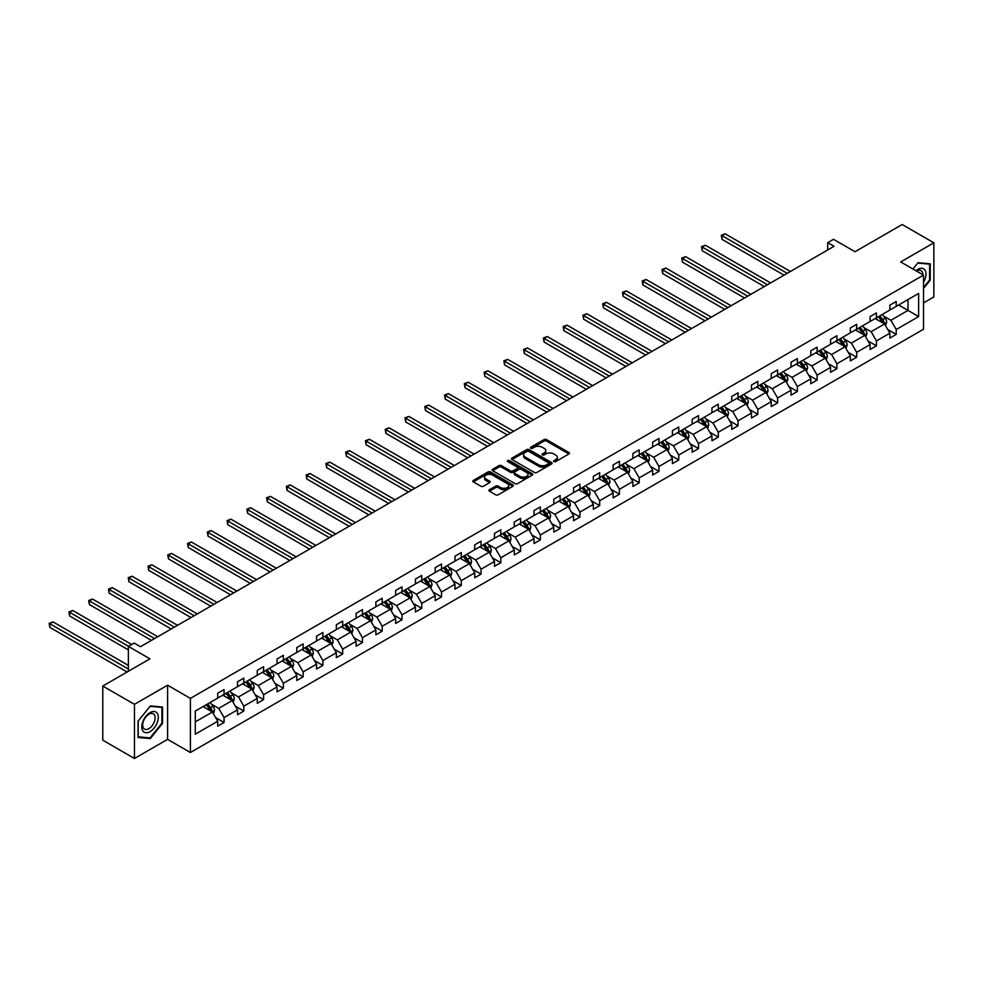 <?xml version="1.0" encoding="UTF-8"?>
<svg xmlns="http://www.w3.org/2000/svg" width="983" height="983" viewBox="0 0 983 983"><rect width="100%" height="100%" fill="white"/><g stroke="black" fill="none" stroke-linecap="round" stroke-linejoin="round"><path stroke-width="1.47" d="M553.957 461.592A1.229 0.713 0 0 0 555.702 461.592L568.924 453.962A1.757 1.02 0 0 0 569.44 453.249A1.757 1.02 0 0 0 568.924 452.524L546.523 439.598A1.757 1.02 0 0 0 544.041 439.598L530.82 447.228A1.229 0.713 0 0 0 532.565 448.236L534.273 447.253A5.628 3.244 0 0 1 542.235 447.253L544.103 448.334A5.628 3.244 0 0 1 545.749 450.632A5.628 3.244 0 0 1 544.103 452.93L542.395 453.913A1.229 0.713 0 0 0 544.14 454.92L545.848 453.925A5.628 3.244 0 0 1 553.81 453.925L555.665 455.006A5.628 3.244 0 0 1 557.324 457.304A5.628 3.244 0 0 1 555.665 459.602L553.957 460.597A1.229 0.713 0 0 0 553.957 461.592L553.957 460.597M923.516 302.924L933.85 296.952L933.85 242.813L902.173 224.517L855.026 251.734L833.486 239.299L827.723 242.629L827.723 249.952M134.462 758.483L167.602 739.351L167.602 685.2L134.462 704.332L134.462 758.483L102.785 740.187L102.785 686.048L149.92 658.831L128.38 646.384L128.38 671.266M134.462 704.332L102.785 686.048M489.436 489.731A1.757 1.02 0 0 0 488.92 490.443A1.757 1.02 0 0 0 489.436 491.168L495.715 494.793A1.757 1.02 0 0 0 498.209 494.793L512.88 486.315A1.757 1.02 0 0 0 513.396 485.602A1.757 1.02 0 0 0 512.88 484.877L490.492 471.951A1.757 1.02 0 0 0 487.998 471.951L473.327 480.429A1.757 1.02 0 0 0 472.811 481.154A1.757 1.02 0 0 0 473.327 481.867L480.908 486.253A1.757 1.02 0 0 0 483.403 486.253L489.681 482.616A1.757 1.02 0 0 0 490.198 481.903A1.757 1.02 0 0 0 489.681 481.179L485.921 479.016A4.706 2.716 0 0 1 484.545 477.087A4.706 2.716 0 0 1 487.445 474.58A4.706 2.716 0 0 1 492.569 475.17L507.314 483.685A4.706 2.716 0 0 1 508.69 485.602A4.706 2.716 0 0 1 505.79 488.109A4.706 2.716 0 0 1 500.654 487.519L498.209 486.106A1.757 1.02 0 0 0 495.715 486.106L489.436 489.731L489.436 491.168M128.38 646.384L134.143 643.054L140.483 646.716L834.051 246.291L827.723 242.629M167.602 685.2L190.407 698.372L923.516 275.117L923.516 329.256L190.407 752.511L190.407 698.372M933.85 242.813L900.711 261.945L923.516 275.117M534.396 472.454A1.757 1.02 0 0 0 536.89 472.454L551.561 463.988A1.757 1.02 0 0 0 552.077 463.263A1.757 1.02 0 0 0 551.561 462.551L529.173 449.624A1.757 1.02 0 0 0 526.691 449.624L512.008 458.09A1.757 1.02 0 0 0 511.492 458.815A1.757 1.02 0 0 0 512.008 459.528L534.396 472.454M508.211 461.863A1.229 0.713 0 0 1 509.464 462.035L509.464 460.572L532.221 473.72A1.757 1.02 0 0 1 532.737 474.433A1.757 1.02 0 0 1 532.221 475.158L517.549 483.624A1.757 1.02 0 0 1 515.055 483.624L492.667 470.697L492.667 469.26A1.757 1.02 0 0 0 492.151 469.985A1.757 1.02 0 0 0 492.667 470.697M492.667 469.26L498.946 465.635A1.757 1.02 0 0 1 501.441 465.635L510.521 470.882A1.757 1.02 0 0 0 513.003 470.882L517.169 468.473A1.757 1.02 0 0 0 517.685 467.761A1.757 1.02 0 0 0 517.169 467.036L507.719 461.58A1.229 0.713 0 0 1 509.464 460.572M195.285 711.065L217.722 698.114L217.722 693.212L224.063 689.562L224.063 694.453L237.493 686.699L237.493 681.797L243.821 678.147L243.821 683.05L257.263 675.284L257.263 670.381L263.591 666.732L263.591 671.635L277.034 663.881L277.034 658.979L283.362 655.317L283.362 660.22L296.792 652.466L296.792 647.564L303.133 643.902L303.133 648.805L316.563 641.051L316.563 636.148L322.903 632.487L322.903 637.389L336.333 629.636L336.333 624.733L342.674 621.072L342.674 625.974L356.104 618.221L356.104 613.318L362.444 609.657L362.444 614.559L375.875 606.806L375.875 601.903L382.215 598.242L382.215 603.144L395.645 595.391L395.645 590.488L401.986 586.839L401.986 591.741L415.416 583.976L415.416 579.073L421.744 575.424L421.744 580.326L435.186 572.561L435.186 567.67L441.514 564.009L441.514 568.911L454.957 561.158L454.957 556.255L461.285 552.593L461.285 557.496L474.728 549.743L474.728 544.84L481.056 541.178L481.056 546.081L494.486 538.328L494.486 533.425L500.826 529.763L500.826 534.666L514.256 526.913L514.256 522.01L520.597 518.348L520.597 523.251L534.027 515.497L534.027 510.595L540.367 506.933L540.367 511.836L553.798 504.082L553.798 499.18L560.138 495.518L560.138 500.421L573.568 492.667L573.568 487.765L579.909 484.115L579.909 489.018L593.339 481.252L593.339 476.35L599.679 472.7L599.679 477.603L613.109 469.837L613.109 464.947L619.437 461.285L619.437 466.188L632.88 458.434L632.88 453.532L639.208 449.87L639.208 454.773L652.651 447.019L652.651 442.117L658.979 438.455L658.979 443.358L672.409 435.604L672.409 430.701L678.749 427.04L678.749 431.942L692.179 424.189L692.179 419.286L698.52 415.625L698.52 420.527L711.95 412.774L711.95 407.871L718.29 404.21L718.29 409.112L731.721 401.359L731.721 396.456L738.061 392.807L738.061 397.697L751.491 389.944L751.491 385.041L757.832 381.392L757.832 386.294L771.262 378.529L771.262 373.626L777.602 369.977L777.602 374.879L791.032 367.126L791.032 362.223L797.36 358.562L797.36 363.464L810.803 355.711L810.803 350.808L817.131 347.146L817.131 352.049L830.574 344.296L830.574 339.393L836.902 335.731L836.902 340.634L850.332 332.881L850.332 327.978L856.672 324.316L856.672 329.219L870.102 321.466L870.102 316.563L876.443 312.901L876.443 317.804L889.873 310.05L889.873 305.148L896.213 301.486L896.213 306.389L918.638 293.438L918.638 316.563L896.213 329.514L896.213 334.417L889.873 338.078L889.873 333.176L876.443 340.929L876.443 345.832L870.102 349.493L870.102 344.591L856.672 352.344L856.672 357.247L850.332 360.896L850.332 355.993L836.902 363.759L836.902 368.662L830.574 372.311L830.574 367.409L817.131 375.174L817.131 380.065L810.803 383.726L810.803 378.824L797.36 386.577L797.36 391.48L791.032 395.141L791.032 390.239L777.602 397.992L777.602 402.895L771.262 406.557L771.262 401.654L757.832 409.407L757.832 414.31L751.491 417.972L751.491 413.069L738.061 420.822L738.061 425.725L731.721 429.387L731.721 424.484L718.29 432.237L718.29 437.14L711.95 440.802L711.95 435.899L698.52 443.652L698.52 448.555L692.179 452.217L692.179 447.314L678.749 455.068L678.749 459.97L672.409 463.62L672.409 458.717L658.979 466.483L658.979 471.385L652.651 475.035L652.651 470.132L639.208 477.885L639.208 482.788L632.88 486.45L632.88 481.547L619.437 489.301L619.437 494.203L613.109 497.865L613.109 492.962L599.679 500.716L599.679 505.618L593.339 509.28L593.339 504.377L579.909 512.131L579.909 517.033L573.568 520.695L573.568 515.792L560.138 523.546L560.138 528.449L553.798 532.11L553.798 527.207L540.367 534.961L540.367 539.864L534.027 543.525L534.027 538.623L520.597 546.376L520.597 551.279L514.256 554.928L514.256 550.038L500.826 557.791L500.826 562.694L494.486 566.343L494.486 561.44L481.056 569.206L481.056 574.109L474.728 577.758L474.728 572.856L461.285 580.609L461.285 585.512L454.957 589.173L454.957 584.271L441.514 592.024L441.514 596.927L435.186 600.588L435.186 595.686L421.744 603.439L421.744 608.342L415.416 612.004L415.416 607.101L401.986 614.854L401.986 619.757L395.645 623.419L395.645 618.516L382.215 626.269L382.215 631.172L375.875 634.834L375.875 629.931L362.444 637.684L362.444 642.587L356.104 646.249L356.104 641.346L342.674 649.099L342.674 654.002L336.333 657.652L336.333 652.749L322.903 660.515L322.903 665.417L316.563 669.067L316.563 664.164L303.133 671.93L303.133 676.832L296.792 680.482L296.792 675.579L283.362 683.332L283.362 688.235L277.034 691.897L277.034 686.994L263.591 694.748L263.591 699.65L257.263 703.312L257.263 698.409L243.821 706.163L243.821 711.065L237.493 714.727L237.493 709.824L224.063 717.578L224.063 722.48L217.722 726.142L217.722 721.239L195.285 734.19L195.285 711.065M222.785 695.19L232.172 700.609L218.73 708.362L211.394 704.123M218.73 708.362L224.063 717.578M232.172 700.609L237.493 709.824M217.722 696.947L218.73 697.537L224.063 694.453M242.555 683.775L251.943 689.194L238.5 696.947L231.165 692.708M238.5 696.947L243.821 706.163M251.943 689.194L257.263 698.409M237.493 685.532L238.5 686.122L243.821 683.05M262.326 672.36L271.701 677.779L258.271 685.532L250.935 681.293M258.271 685.532L263.591 694.748M271.701 677.779L277.034 686.994M257.263 674.117L258.271 674.707L263.591 671.635M282.096 660.945L291.472 666.363L278.042 674.117L270.706 669.89M278.042 674.117L283.362 683.332M291.472 666.363L296.792 675.579M277.034 662.702L278.042 663.292L283.362 660.22M301.867 649.53L311.242 654.948L297.812 662.702L290.476 658.475M297.812 662.702L303.133 671.93M311.242 654.948L316.563 664.164M296.792 651.287L297.812 651.876L303.133 648.805M321.638 638.127L331.013 643.533L317.583 651.287L310.247 647.06M317.583 651.287L322.903 660.515M331.013 643.533L336.333 652.749M316.563 639.884L317.583 640.461L322.903 637.389M341.408 626.712L350.784 632.118L337.353 639.884L330.018 635.645M337.353 639.884L342.674 649.099M350.784 632.118L356.104 641.346M336.333 628.469L337.353 629.046L342.674 625.974M361.179 615.297L370.554 620.703L357.124 628.469L349.788 624.23M357.124 628.469L362.444 637.684M370.554 620.703L375.875 629.931M356.104 617.054L357.124 617.631L362.444 614.559M380.949 603.881L390.325 609.3L376.894 617.054L369.559 612.814M376.894 617.054L382.215 626.269M390.325 609.3L395.645 618.516M375.875 605.639L376.894 606.216L382.215 603.144M400.708 592.466L410.095 597.885L396.653 605.639L389.317 601.399M396.653 605.639L401.986 614.854M410.095 597.885L415.416 607.101M395.645 594.224L396.653 594.813L401.986 591.741M420.478 581.051L429.866 586.47L416.423 594.224L409.088 589.984M416.423 594.224L421.744 603.439M429.866 586.47L435.186 595.686M415.416 582.808L416.423 583.398L421.744 580.326M440.249 569.636L449.624 575.055L436.194 582.808L428.858 578.569M436.194 582.808L441.514 592.024M449.624 575.055L454.957 584.271M435.186 571.393L436.194 571.983L441.514 568.911M460.019 558.221L469.395 563.64L455.965 571.393L448.629 567.166M455.965 571.393L461.285 580.609M469.395 563.64L474.728 572.856M454.957 559.978L455.965 560.568L461.285 557.496M479.79 546.818L489.165 552.225L475.735 559.978L468.399 555.751M475.735 559.978L481.056 569.206M489.165 552.225L494.486 561.44M474.728 548.563L475.735 549.153L481.056 546.081M499.561 535.403L508.936 540.81L495.506 548.563L488.17 544.336M495.506 548.563L500.826 557.791M508.936 540.81L514.256 550.038M494.486 537.16L495.506 537.738L500.826 534.666M519.331 523.988L528.707 529.395L515.276 537.16L507.941 532.921M515.276 537.16L520.597 546.376M528.707 529.395L534.027 538.623M514.256 525.745L515.276 526.323L520.597 523.251M539.102 512.573L548.477 517.98L535.047 525.745L527.711 521.506M535.047 525.745L540.367 534.961M548.477 517.98L553.798 527.207M534.027 514.33L535.047 514.908L540.367 511.836M558.872 501.158L568.248 506.577L554.817 514.33L547.482 510.091M554.817 514.33L560.138 523.546M568.248 506.577L573.568 515.792M553.798 502.915L554.817 503.505L560.138 500.421M578.631 489.743L588.018 495.162L574.576 502.915L567.252 498.676M574.576 502.915L579.909 512.131M588.018 495.162L593.339 504.377M573.568 491.5L574.576 492.09L579.909 489.018M598.401 478.328L607.789 483.747L594.346 491.5L587.011 487.261M594.346 491.5L599.679 500.716M607.789 483.747L613.109 492.962M593.339 480.085L594.346 480.675L599.679 477.603M618.172 466.913L627.547 472.331L614.117 480.085L606.781 475.846M614.117 480.085L619.437 489.301M627.547 472.331L632.88 481.547M613.109 468.67L614.117 469.26L619.437 466.188M637.942 455.498L647.318 460.916L633.888 468.67L626.552 464.443M633.888 468.67L639.208 477.885M647.318 460.916L652.651 470.132M632.88 457.255L633.888 457.845L639.208 454.773M657.713 444.095L667.088 449.501L653.658 457.255L646.322 453.028M653.658 457.255L658.979 466.483M667.088 449.501L672.409 458.717M652.651 445.84L653.658 446.429L658.979 443.358M677.484 432.68L686.859 438.086L673.429 445.84L666.093 441.613M673.429 445.84L678.749 455.068M686.859 438.086L692.179 447.314M672.409 434.437L673.429 435.014L678.749 431.942M697.254 421.265L706.63 426.671L693.199 434.437L685.864 430.198M693.199 434.437L698.52 443.652M706.63 426.671L711.95 435.899M692.179 423.022L693.199 423.599L698.52 420.527M717.025 409.85L726.4 415.268L712.97 423.022L705.634 418.783M712.97 423.022L718.29 432.237M726.4 415.268L731.721 424.484M711.95 411.607L712.97 412.184L718.29 409.112M736.795 398.434L746.171 403.853L732.74 411.607L725.405 407.367M732.74 411.607L738.061 420.822M746.171 403.853L751.491 413.069M731.721 400.192L732.74 400.781L738.061 397.697M756.566 387.019L765.941 392.438L752.511 400.192L745.175 395.952M752.511 400.192L757.832 409.407M765.941 392.438L771.262 401.654M751.491 388.776L752.511 389.366L757.832 386.294M776.324 375.604L785.712 381.023L772.269 388.776L764.934 384.537M772.269 388.776L777.602 397.992M785.712 381.023L791.032 390.239M771.262 377.361L772.269 377.951L777.602 374.879M796.095 364.189L805.482 369.608L792.04 377.361L784.704 373.135M792.04 377.361L797.36 386.577M805.482 369.608L810.803 378.824M791.032 365.946L792.04 366.536L797.36 363.464M815.865 352.774L825.241 358.193L811.811 365.946L804.475 361.719M811.811 365.946L817.131 375.174M825.241 358.193L830.574 367.409M810.803 354.531L811.811 355.121L817.131 352.049M835.636 341.371L845.011 346.778L831.581 354.531L824.245 350.304M831.581 354.531L836.902 363.759M845.011 346.778L850.332 355.993M830.574 343.116L831.581 343.706L836.902 340.634M855.407 329.956L864.782 335.363L851.352 343.116L844.016 338.889M851.352 343.116L856.672 352.344M864.782 335.363L870.102 344.591M850.332 331.713L851.352 332.291L856.672 329.219M875.177 318.541L884.553 323.948L871.122 331.713L863.787 327.474M871.122 331.713L876.443 340.929M884.553 323.948L889.873 333.176M870.102 320.298L871.122 320.876L876.443 317.804M898.622 305L907.997 310.419L890.893 320.298L883.557 316.059M890.893 320.298L896.213 329.514M918.638 316.563L907.997 310.419L907.997 299.594L918.638 293.438M167.602 739.351L190.407 752.511M889.873 308.883L890.893 309.461L896.213 306.389M195.285 721.891L212.402 712.024L203.026 706.605M212.402 712.024L217.722 721.239M887.784 329.551L896.213 334.417M868.014 340.966L876.443 345.832M848.243 352.381L856.672 357.247M828.472 363.796L836.902 368.662M808.714 375.211L817.131 380.065M788.944 386.614L797.36 391.48M769.173 398.029L777.602 402.895M749.402 409.444L757.832 414.31M729.632 420.859L738.061 425.725M709.861 432.274L718.29 437.14M690.091 443.689L698.52 448.555M670.32 455.104L678.749 459.97M650.549 466.52L658.979 471.385M630.779 477.922L639.208 482.788M611.021 489.337L619.437 494.203M591.25 500.752L599.679 505.618M571.479 512.168L579.909 517.033M551.709 523.583L560.138 528.449M531.938 534.998L540.367 539.864M512.168 546.413L520.597 551.279M492.397 557.828L500.826 562.694M472.626 569.243L481.056 574.109M452.856 580.646L461.285 585.512M433.098 592.061L441.514 596.927M413.327 603.476L421.744 608.342M393.556 614.891L401.986 619.757M373.786 626.306L382.215 631.172M354.015 637.721L362.444 642.587M334.245 649.136L342.674 654.002M314.474 660.551L322.903 665.417M294.703 671.967L303.133 676.832M274.933 683.369L283.362 688.235M255.175 694.784L263.591 699.65M235.404 706.199L243.821 711.065M215.633 717.615L224.063 722.48M923.516 288.474L930.237 280.118L930.237 263.813L918.011 262.719L912.949 269.01L917.753 263.088L929.611 264.144L929.611 279.946L923.516 287.515M162.527 723.353L162.527 707.047L150.301 705.954L138.075 721.166L138.075 737.471L150.301 738.565L162.527 723.353L161.9 722.984M554.449 461.764L555.665 461.064A5.628 3.244 0 0 0 557.324 458.766L557.324 457.304M545.749 450.632L545.749 452.094A5.628 3.244 0 0 1 544.103 454.392L542.886 455.092M568.924 452.524L568.924 453.962L546.523 441.072A1.757 1.02 0 0 0 544.041 441.072L531.312 448.408M551.549 464.001L529.173 451.086A1.757 1.02 0 0 0 526.691 451.086L512.032 459.54L512.008 458.09M548.453 463.767A1.229 0.713 0 0 0 548.453 462.76L528.805 451.418A1.229 0.713 0 0 0 527.06 451.418L525.254 452.463A5.628 3.244 0 0 0 523.607 454.76A5.628 3.244 0 0 0 525.254 457.058L538.696 464.812A5.628 3.244 0 0 0 546.659 464.812L548.453 463.767L548.453 465.229A1.229 0.713 0 0 0 548.821 464.726L548.821 463.263M523.607 454.76L523.607 456.223A5.628 3.244 0 0 0 525.254 458.52L525.254 457.058M548.453 465.229L546.659 466.274A5.628 3.244 0 0 1 538.696 466.274L525.254 458.52M492.692 470.71L498.946 467.097L498.946 465.635M517.685 467.761L517.685 469.223A1.757 1.02 0 0 1 517.169 469.935L513.003 472.344A1.757 1.02 0 0 1 510.521 472.344L501.441 467.097A1.757 1.02 0 0 0 498.946 467.097M509.464 462.035L532.196 475.17M519.946 476.325A4.706 2.716 0 0 0 525.069 476.902A4.706 2.716 0 0 0 527.969 474.396A4.706 2.716 0 0 0 526.593 472.479L521.408 469.481A1.757 1.02 0 0 0 518.913 469.481L514.748 471.889A1.757 1.02 0 0 0 514.232 472.602A1.757 1.02 0 0 0 514.748 473.315L519.946 476.325L519.946 477.787A4.706 2.716 0 0 0 525.069 478.377A4.706 2.716 0 0 0 527.969 475.858L527.969 474.396M514.232 472.602L514.232 474.064A1.757 1.02 0 0 0 514.748 474.789L514.748 473.315M519.946 477.787L514.748 474.789M508.69 485.602L508.69 487.064A4.706 2.716 0 0 1 505.79 489.571A4.706 2.716 0 0 1 500.654 488.981L498.209 487.568A1.757 1.02 0 0 0 495.715 487.568L489.46 491.181M484.545 477.087L484.545 478.549A4.706 2.716 0 0 0 485.921 480.478L485.921 479.016M489.657 482.628L485.921 480.478M512.88 484.877L512.88 486.315L490.492 473.425A1.757 1.02 0 0 0 487.998 473.425L473.351 481.879M929.611 279.762L930.237 280.118M149.011 737.815L150.301 738.565M885.511 325.619L886.678 322.252A4.755 2.74 -120 0 0 885.167 318.209L882.316 314.413M877.217 319.721L875.988 318.074M790.393 271.492L725.171 233.831L722.001 235.662L722.001 239.324L784.065 275.154M883.852 323.542L884.122 322.461A4.755 2.74 -120 0 0 882.759 319.598L879.908 315.801M878.728 316.489L881.849 320.667A2.421 1.401 60 0 1 882.292 321.404L884.122 322.461M878.397 316.686L881.235 320.483A4.755 2.74 60 0 1 882.427 322.719M722.001 239.324L721.301 235.269L787.223 273.323M721.301 235.269L725.171 233.831M865.753 337.034L866.908 333.667A4.755 2.74 -120 0 0 865.396 329.624L862.558 325.828M857.446 331.136L856.218 329.489M770.623 282.907L705.401 245.246L702.231 247.077L702.231 250.739L764.295 286.569M864.082 334.957L864.352 333.876A4.755 2.74 -120 0 0 862.988 331.013L860.15 327.216M858.958 327.904L862.091 332.082A2.421 1.401 60 0 1 862.521 332.819L864.352 333.876M858.626 328.101L861.464 331.898A4.755 2.74 60 0 1 862.656 334.134M702.231 250.739L701.53 246.672L767.453 284.738M701.53 246.672L705.401 245.246M845.982 348.449L847.149 345.082A4.755 2.74 -120 0 0 845.626 341.04L842.787 337.243M837.676 342.551L836.447 340.904M750.852 294.322L685.63 256.661L682.46 258.492L682.46 262.154L744.524 297.984M844.311 346.372L844.581 345.291A4.755 2.74 -120 0 0 843.217 342.428L840.379 338.631M839.187 339.319L842.32 343.497A2.421 1.401 60 0 1 842.75 344.234L844.581 345.291M838.855 339.504L841.694 343.313A4.755 2.74 60 0 1 842.886 345.549M682.46 262.154L681.772 258.087L747.694 296.153M681.772 258.087L685.63 256.661M923.516 282.342A11.649 6.721 120 0 0 924.892 279.516A11.649 6.721 120 0 0 924.376 269.391A11.649 6.721 120 0 0 915.886 270.706M922.84 274.724A8.822 5.087 120 0 0 921.01 270.583A8.822 5.087 120 0 0 916.512 271.062M928.824 263.69L929.611 264.144M157.182 722.751A11.649 6.721 120 0 0 154.171 711.495A11.649 6.721 120 0 0 142.916 721.473A11.649 6.721 120 0 0 145.926 732.728A11.649 6.721 120 0 0 157.182 722.751M154.294 721.927A8.822 5.087 120 0 0 153.299 713.805A8.822 5.087 120 0 0 143.493 720.969A8.822 5.087 120 0 0 144.489 729.091A8.822 5.087 120 0 0 154.294 721.927M138.198 736.857L138.198 721.055L150.055 706.322L161.9 707.379L161.9 723.169L150.055 737.914L138.075 736.783M161.114 706.924L161.9 707.379M826.212 359.864L827.379 356.497A4.755 2.74 -120 0 0 825.855 352.455L823.017 348.658M817.905 353.954L816.676 352.307M731.082 305.738L665.86 268.076L662.689 269.907L662.689 273.569L724.754 309.399M824.54 357.787L824.811 356.694A4.755 2.74 -120 0 0 823.447 353.843L820.608 350.046M819.417 350.734L822.55 354.912A2.421 1.401 60 0 1 822.992 355.649L824.811 356.694M819.085 350.919L821.935 354.716A4.755 2.74 60 0 1 823.115 356.964M662.689 273.569L662.001 269.502L727.924 307.568M662.001 269.502L665.86 268.076M806.441 371.279L807.608 367.912A4.755 2.74 -120 0 0 806.085 363.87L803.246 360.073M798.147 365.369L796.906 363.722M711.323 317.153L646.089 279.491L642.919 281.322L642.919 284.984L704.983 320.802M804.77 369.203L805.04 368.109A4.755 2.74 -120 0 0 803.676 365.258L800.838 361.461M799.646 362.149L802.779 366.327A2.421 1.401 60 0 1 803.222 367.064L805.04 368.109M799.314 362.334L802.165 366.131A4.755 2.74 60 0 1 803.344 368.379M642.919 284.984L642.231 280.917L708.153 318.984M642.231 280.917L646.089 279.491M786.67 382.694L787.838 379.327A4.755 2.74 -120 0 0 786.314 375.285L783.476 371.476M778.376 376.784L777.135 375.137M691.553 328.568L626.318 290.907L623.161 292.737L623.161 296.387L685.212 332.217M785.012 380.618L785.27 379.524A4.755 2.74 -120 0 0 783.918 376.673L781.067 372.876M779.875 373.565L783.009 377.742A2.421 1.401 60 0 1 783.451 378.48L785.27 379.524M779.544 373.749L782.394 377.546A4.755 2.74 60 0 1 783.574 379.794M623.161 296.387L622.46 292.332L688.383 330.386M622.46 292.332L626.318 290.907M766.9 394.109L768.067 390.743A4.755 2.74 -120 0 0 766.556 386.688L763.705 382.891M758.606 388.199L757.365 386.552M671.782 339.971L606.56 302.322L603.39 304.152L603.39 307.802L665.442 343.632M765.241 392.033L765.499 390.939A4.755 2.74 -120 0 0 764.147 388.088L761.297 384.292M760.105 384.967L763.238 389.157A2.421 1.401 60 0 1 763.68 389.882L765.499 390.939M759.773 385.164L762.624 388.961A4.755 2.74 60 0 1 763.803 391.209M603.39 307.802L602.69 303.747L668.612 341.801M602.69 303.747L606.56 302.322M747.129 405.512L748.296 402.145A4.755 2.74 -120 0 0 746.785 398.103L743.934 394.306M738.835 399.614L737.594 397.968M652.012 351.386L586.79 313.737L583.619 315.555L583.619 319.217L645.671 355.047M745.47 403.448L745.728 402.354A4.755 2.74 -120 0 0 744.377 399.491L741.526 395.694M740.334 396.382L743.467 400.56A2.421 1.401 60 0 1 743.91 401.297L745.728 402.354M740.002 396.579L742.853 400.376A4.755 2.74 60 0 1 744.033 402.612M583.619 319.217L582.919 315.162L648.841 353.216M582.919 315.162L586.79 313.737M727.359 416.927L728.526 413.56A4.755 2.74 -120 0 0 727.015 409.518L724.164 405.721M719.065 411.029L717.836 409.383M632.241 362.801L567.019 325.152L563.849 326.97L563.849 330.632L625.901 366.462M725.7 414.863L725.97 413.769A4.755 2.74 -120 0 0 724.606 410.906L721.755 407.109M720.564 407.798L723.697 411.975A2.421 1.401 60 0 1 724.139 412.713L725.97 413.769M720.244 407.994L723.083 411.791A4.755 2.74 60 0 1 724.262 414.027M563.849 330.632L563.148 326.577L629.071 364.632M563.148 326.577L567.019 325.152M707.588 428.342L708.755 424.975A4.755 2.74 -120 0 0 707.244 420.933L704.393 417.136M699.294 422.444L698.065 420.798M612.47 374.216L547.248 336.555L544.078 338.385L544.078 342.047L606.13 377.877M705.929 426.266L706.199 425.184A4.755 2.74 -120 0 0 704.836 422.321L701.985 418.525M700.805 419.213L703.926 423.39A2.421 1.401 60 0 1 704.369 424.128L706.199 425.184M700.474 419.409L703.312 423.206A4.755 2.74 60 0 1 704.504 425.442M544.078 342.047L543.378 337.992L609.3 376.047M543.378 337.992L547.248 336.555M687.83 439.757L688.985 436.391A4.755 2.74 -120 0 0 687.473 432.348L684.623 428.551M679.523 433.859L678.295 432.213M592.7 385.631L527.478 347.97L524.308 349.801L524.308 353.462L586.372 389.293M686.159 437.681L686.429 436.599A4.755 2.74 -120 0 0 685.065 433.736L682.227 429.94M681.035 430.628L684.168 434.805A2.421 1.401 60 0 1 684.598 435.543L686.429 436.599M680.703 430.824L683.541 434.621A4.755 2.74 60 0 1 684.733 436.857M524.308 353.462L523.607 349.395L589.53 387.462M523.607 349.395L527.478 347.97M668.059 451.172L669.214 447.806A4.755 2.74 -120 0 0 667.703 443.763L664.864 439.966M659.753 445.274L658.524 443.628M572.929 397.046L507.707 359.385L504.537 361.216L504.537 364.877L566.601 400.708M666.388 449.096L666.658 448.015A4.755 2.74 -120 0 0 665.294 445.152L662.456 441.355M661.264 442.043L664.397 446.221A2.421 1.401 60 0 1 664.827 446.958L666.658 448.015M660.932 442.227L663.771 446.024A4.755 2.74 60 0 1 664.963 448.273M504.537 364.877L503.849 360.81L569.771 398.877M503.849 360.81L507.707 359.385M648.288 462.588L649.456 459.221A4.755 2.74 -120 0 0 647.932 455.178L645.094 451.381M639.982 456.677L638.753 455.031M553.159 408.461L487.937 370.8L484.766 372.631L484.766 376.292L546.831 412.11M646.617 460.511L646.888 459.417A4.755 2.74 -120 0 0 645.524 456.567L642.685 452.77M641.494 453.458L644.627 457.636A2.421 1.401 60 0 1 645.069 458.373L646.888 459.417M641.162 453.642L644.012 457.439A4.755 2.74 60 0 1 645.192 459.688M484.766 376.292L484.078 372.225L550.001 410.292M484.078 372.225L487.937 370.8M628.518 474.003L629.685 470.636A4.755 2.74 -120 0 0 628.162 466.593L625.323 462.796M620.224 468.092L618.983 466.446M533.4 419.876L468.166 382.215L464.996 384.046L464.996 387.707L527.06 423.526M626.847 471.926L627.117 470.832A4.755 2.74 -120 0 0 625.753 467.982L622.915 464.185M621.723 464.873L624.856 469.051A2.421 1.401 60 0 1 625.299 469.788L627.117 470.832M621.391 465.057L624.242 468.854A4.755 2.74 60 0 1 625.421 471.103M464.996 387.707L464.308 383.64L530.23 421.695M464.308 383.64L468.166 382.215M608.747 485.418L609.915 482.051A4.755 2.74 -120 0 0 608.391 478.008L605.553 474.199M600.453 479.507L599.212 477.861M513.63 431.291L448.395 393.63L445.238 395.461L445.238 399.11L507.289 434.941M607.089 483.341L607.347 482.248A4.755 2.74 -120 0 0 605.995 479.397L603.144 475.6M601.952 476.276L605.086 480.466A2.421 1.401 60 0 1 605.528 481.191L607.347 482.248M601.621 476.472L604.471 480.269A4.755 2.74 60 0 1 605.651 482.518M445.238 399.11L444.537 395.055L510.46 433.11M444.537 395.055L448.395 393.63M588.977 496.82L590.144 493.466A4.755 2.74 -120 0 0 588.633 489.411L585.782 485.614M580.683 490.922L579.442 489.276M493.859 442.694L428.637 405.045L425.467 406.876L425.467 410.525L487.519 446.356M587.318 494.756L587.576 493.663A4.755 2.74 -120 0 0 586.224 490.812L583.374 487.003M582.182 487.691L585.315 491.881A2.421 1.401 60 0 1 585.757 492.606L587.576 493.663M581.85 487.887L584.701 491.684A4.755 2.74 60 0 1 585.88 493.933M425.467 410.525L424.767 406.471L490.689 444.525M424.767 406.471L428.637 405.045M569.206 508.236L570.373 504.869A4.755 2.74 -120 0 0 568.862 500.826L566.011 497.029M560.912 502.338L559.671 500.691M474.089 454.109L408.867 416.46L405.696 418.279L405.696 421.94L467.748 457.771M567.547 506.171L567.805 505.078A4.755 2.74 -120 0 0 566.454 502.215L563.603 498.418M562.411 499.106L565.544 503.284A2.421 1.401 60 0 1 565.987 504.021L567.805 505.078M562.079 499.303L564.93 503.099A4.755 2.74 60 0 1 566.11 505.336M405.696 421.94L404.996 417.886L470.918 455.94M404.996 417.886L408.867 416.46M549.436 519.651L550.603 516.284A4.755 2.74 -120 0 0 549.092 512.241L546.241 508.444M541.141 513.753L539.913 512.106M454.318 465.524L389.096 427.863L385.926 429.694L385.926 433.356L447.978 469.186M547.777 517.586L548.035 516.493A4.755 2.74 -120 0 0 546.683 513.63L543.832 509.833M542.641 510.521L545.774 514.699A2.421 1.401 60 0 1 546.216 515.436L548.035 516.493M542.321 510.718L545.16 514.514A4.755 2.74 60 0 1 546.339 516.751M385.926 433.356L385.225 429.301L451.148 467.355M385.225 429.301L389.096 427.863M529.665 531.066L530.832 527.699A4.755 2.74 -120 0 0 529.321 523.656L526.47 519.86M521.371 525.168L520.142 523.521M434.547 476.939L369.325 439.278L366.155 441.109L366.155 444.771L428.207 480.601M528.006 528.989L528.276 527.908A4.755 2.74 -120 0 0 526.913 525.045L524.062 521.248M522.882 521.936L526.003 526.114A2.421 1.401 60 0 1 526.446 526.851L528.276 527.908M522.551 522.133L525.389 525.93A4.755 2.74 60 0 1 526.569 528.166M366.155 444.771L365.455 440.703L431.377 478.77M365.455 440.703L369.325 439.278M509.907 542.481L511.062 539.114A4.755 2.74 -120 0 0 509.55 535.071L506.7 531.275M501.6 536.583L500.372 534.936M414.777 488.354L349.555 450.693L346.385 452.524L346.385 456.186L408.449 492.016M508.236 540.404L508.506 539.323A4.755 2.74 -120 0 0 507.142 536.46L504.291 532.663M503.112 533.351L506.245 537.529A2.421 1.401 60 0 1 506.675 538.266L508.506 539.323M502.78 533.536L505.618 537.345A4.755 2.74 60 0 1 506.81 539.581M346.385 456.186L345.684 452.119L411.607 490.185M345.684 452.119L349.555 450.693M490.136 553.896L491.291 550.529A4.755 2.74 -120 0 0 489.78 546.487L486.941 542.69M481.83 547.998L480.601 546.339M395.006 499.769L329.784 462.108L326.614 463.939L326.614 467.601L388.678 503.431M488.465 551.819L488.735 550.726A4.755 2.74 -120 0 0 487.371 547.875L484.533 544.078M483.341 544.766L486.474 548.944A2.421 1.401 60 0 1 486.904 549.681L488.735 550.726M483.009 544.951L485.848 548.747A4.755 2.74 60 0 1 487.04 550.996M326.614 467.601L325.914 463.534L391.836 501.6M325.914 463.534L329.784 462.108M470.365 565.311L471.533 561.944A4.755 2.74 -120 0 0 470.009 557.902L467.171 554.105M462.059 559.401L460.83 557.754M375.236 511.185L310.014 473.523L306.843 475.354L306.843 479.016L368.908 514.834M468.694 563.234L468.965 562.141A4.755 2.74 -120 0 0 467.601 559.29L464.762 555.493M463.571 556.181L466.704 560.359A2.421 1.401 60 0 1 467.134 561.096L468.965 562.141M463.239 556.366L466.089 560.163A4.755 2.74 60 0 1 467.269 562.411M306.843 479.016L306.155 474.949L372.078 513.015M306.155 474.949L310.014 473.523M450.595 576.726L451.762 573.359A4.755 2.74 -120 0 0 450.239 569.317L447.4 565.52M442.301 570.816L441.06 569.169M355.477 522.6L290.243 484.938L287.073 486.769L287.073 490.419L349.137 526.249M448.924 574.65L449.194 573.556A4.755 2.74 -120 0 0 447.83 570.705L444.992 566.908M443.8 567.596L446.933 571.774A2.421 1.401 60 0 1 447.376 572.511L449.194 573.556M443.468 567.781L446.319 571.578A4.755 2.74 60 0 1 447.498 573.826M287.073 490.419L286.385 486.364L352.307 524.418M286.385 486.364L290.243 484.938M430.824 588.141L431.992 584.774A4.755 2.74 -120 0 0 430.468 580.732L427.63 576.923M422.53 582.231L421.289 580.584M335.707 534.002L270.472 496.354L267.315 498.184L267.315 501.834L329.366 537.664M429.153 586.065L429.424 584.971A4.755 2.74 -120 0 0 428.06 582.12L425.221 578.323M424.029 578.999L427.163 583.189A2.421 1.401 60 0 1 427.605 583.914L429.424 584.971M423.698 579.196L426.548 582.993A4.755 2.74 60 0 1 427.728 585.241M267.315 501.834L266.614 497.779L332.537 535.833M266.614 497.779L270.472 496.354M411.054 599.544L412.221 596.189A4.755 2.74 -120 0 0 410.71 592.135L407.859 588.338M402.76 593.646L401.519 591.999M315.936 545.418L250.702 507.769L247.544 509.599L247.544 513.249L309.596 549.079M409.395 597.48L409.653 596.386A4.755 2.74 -120 0 0 408.301 593.535L405.451 589.726M404.259 590.414L407.392 594.604A2.421 1.401 60 0 1 407.834 595.329L409.653 596.386M403.927 590.611L406.778 594.408A4.755 2.74 60 0 1 407.957 596.656M247.544 513.249L246.844 509.194L312.766 547.248M246.844 509.194L250.702 507.769M391.283 610.959L392.45 607.592A4.755 2.74 -120 0 0 390.939 603.55L388.088 599.753M382.989 605.061L381.748 603.415M296.166 556.833L230.944 519.184L227.773 521.002L227.773 524.664L289.825 560.494M389.624 608.895L389.882 607.801A4.755 2.74 -120 0 0 388.531 604.938L385.68 601.141M384.488 601.829L387.621 606.007A2.421 1.401 60 0 1 388.064 606.744L389.882 607.801M384.156 602.026L387.007 605.823A4.755 2.74 60 0 1 388.187 608.059M227.773 524.664L227.073 520.609L292.995 558.663M227.073 520.609L230.944 519.184M371.513 622.374L372.68 619.007A4.755 2.74 -120 0 0 371.169 614.965L368.318 611.168M363.219 616.476L361.99 614.83M276.395 568.248L211.173 530.587L208.003 532.417L208.003 536.079L270.055 571.909M369.854 620.31L370.112 619.216A4.755 2.74 -120 0 0 368.76 616.353L365.909 612.556M364.718 613.245L367.851 617.422A2.421 1.401 60 0 1 368.293 618.16L370.112 619.216M364.386 613.441L367.237 617.238A4.755 2.74 60 0 1 368.416 619.474M208.003 536.079L207.302 532.024L273.225 570.079M207.302 532.024L211.173 530.587M351.742 633.789L352.909 630.422A4.755 2.74 -120 0 0 351.398 626.38L348.547 622.583M343.448 627.891L342.219 626.245M256.624 579.663L191.402 542.002L188.232 543.832L188.232 547.494L250.284 583.324M350.083 631.713L350.353 630.631A4.755 2.74 -120 0 0 348.99 627.768L346.139 623.972M344.959 624.66L348.08 628.837A2.421 1.401 60 0 1 348.523 629.575L350.353 630.631M344.628 624.856L347.466 628.653A4.755 2.74 60 0 1 348.646 630.889M188.232 547.494L187.532 543.427L253.454 581.494M187.532 543.427L191.402 542.002M331.971 645.204L333.139 641.838A4.755 2.74 -120 0 0 331.627 637.795L328.777 633.998M323.677 639.306L322.449 637.66M236.854 591.078L171.632 553.417L168.462 555.248L168.462 558.909L230.526 594.74M330.313 643.128L330.583 642.046A4.755 2.74 -120 0 0 329.219 639.183L326.368 635.387M325.189 636.075L328.31 640.252A2.421 1.401 60 0 1 328.752 640.99L330.583 642.046M324.857 636.259L327.695 640.068A4.755 2.74 60 0 1 328.887 642.304M168.462 558.909L167.761 554.842L233.684 592.909M167.761 554.842L171.632 553.417M312.213 656.619L313.368 653.253A4.755 2.74 -120 0 0 311.857 649.21L309.018 645.413M303.907 650.709L302.678 649.063M217.083 602.493L151.861 564.832L148.691 566.663L148.691 570.324L210.755 606.155M310.542 654.543L310.812 653.449A4.755 2.74 -120 0 0 309.448 650.599L306.61 646.802M305.418 647.49L308.551 651.668A2.421 1.401 60 0 1 308.981 652.405L310.812 653.449M305.086 647.674L307.925 651.471A4.755 2.74 60 0 1 309.117 653.72M148.691 570.324L147.991 566.257L213.913 604.324M147.991 566.257L151.861 564.832M292.442 668.035L293.61 664.668A4.755 2.74 -120 0 0 292.086 660.625L289.248 656.828M284.136 662.124L282.907 660.478M197.313 613.908L132.091 576.247L128.92 578.078L128.92 581.739L190.985 617.557M290.771 665.958L291.042 664.864A4.755 2.74 -120 0 0 289.678 662.014L286.839 658.217M285.648 658.905L288.781 663.083A2.421 1.401 60 0 1 289.211 663.82L291.042 664.864M285.316 659.089L288.154 662.886A4.755 2.74 60 0 1 289.346 665.135M128.92 581.739L128.232 577.672L194.155 615.739M128.232 577.672L132.091 576.247M272.672 679.45L273.839 676.083A4.755 2.74 -120 0 0 272.316 672.04L269.477 668.243M264.366 673.539L263.137 671.893M177.554 625.323L112.32 587.662L109.15 589.493L109.15 593.142L171.214 628.973M271.001 677.373L271.271 676.279A4.755 2.74 -120 0 0 269.907 673.429L267.069 669.632M265.877 670.32L269.01 674.498A2.421 1.401 60 0 1 269.453 675.235L271.271 676.279M265.545 670.504L268.396 674.301A4.755 2.74 60 0 1 269.575 676.55M109.15 593.142L108.462 589.087L174.384 627.142M108.462 589.087L112.32 587.662M252.901 690.865L254.069 687.498A4.755 2.74 -120 0 0 252.545 683.443L249.707 679.646M244.607 684.954L243.366 683.308M157.784 636.726L92.549 599.077L89.392 600.908L89.392 604.557L151.443 640.388M251.23 688.788L251.501 687.695A4.755 2.74 -120 0 0 250.137 684.844L247.298 681.047M246.106 681.723L249.24 685.913A2.421 1.401 60 0 1 249.682 686.638L251.501 687.695M245.775 681.919L248.625 685.716A4.755 2.74 60 0 1 249.805 687.965M89.392 604.557L88.691 600.502L154.614 638.557M88.691 600.502L92.549 599.077M233.131 702.267L234.298 698.913A4.755 2.74 -120 0 0 232.787 694.858L229.936 691.061M224.837 696.369L223.596 694.723M131.673 644.492L72.779 610.492L69.621 612.323L69.621 615.972L128.38 649.898M231.472 700.203L231.73 699.11A4.755 2.74 -120 0 0 230.378 696.259L227.528 692.45M226.336 693.138L229.469 697.316A2.421 1.401 60 0 1 229.911 698.053L231.73 699.11M226.004 693.334L228.855 697.131A4.755 2.74 60 0 1 230.034 699.368M69.621 615.972L68.921 611.918L128.503 646.31M68.921 611.918L72.779 610.492M213.36 713.683L214.527 710.316A4.755 2.74 -120 0 0 213.016 706.273L210.165 702.476M205.066 707.785L203.825 706.138M128.38 665.417L53.021 621.907L49.85 623.726L49.85 627.387L127.114 671.991M211.701 711.618L211.959 710.525A4.755 2.74 -120 0 0 210.608 707.662L207.757 703.865M206.565 704.553L209.698 708.731A2.421 1.401 60 0 1 210.141 709.468L211.959 710.525M206.233 704.75L209.084 708.546A4.755 2.74 60 0 1 210.264 710.783M49.85 627.387L49.15 623.333L128.38 669.067M49.15 623.333L53.021 621.907M555.665 461.064L555.665 459.602M542.395 454.92L542.395 453.913M544.103 454.392L544.103 452.93M530.82 448.236L530.82 447.228M544.041 441.072L544.041 439.598M546.523 441.072L546.523 439.598M526.691 451.086L526.691 449.624M529.173 451.086L529.173 449.624M551.561 463.988L551.561 462.551M538.696 466.274L538.696 464.812M546.659 466.274L546.659 464.812M501.441 467.097L501.441 465.635M510.521 472.344L510.521 470.882M513.003 472.344L513.003 470.882M517.169 469.935L517.169 468.473M532.221 475.158L532.221 473.72M495.715 487.568L495.715 486.106M498.209 487.568L498.209 486.106M500.654 488.981L500.654 487.519M489.681 482.616L489.681 481.179M473.327 481.867L473.327 480.429M487.998 473.425L487.998 471.951M490.492 473.425L490.492 471.951M884.209 323.751L886.654 322.35M882.759 319.598L885.167 318.209M879.883 321.257L881.235 320.483M864.438 335.166L866.883 333.765M862.988 331.013L865.396 329.624M860.113 332.672L861.464 331.898M844.667 346.581L847.113 345.18M843.217 342.428L845.626 341.04M840.354 344.087L841.694 343.313M824.909 357.996L827.342 356.583M823.447 353.843L825.855 352.455M820.584 355.502L821.935 354.716M805.138 369.411L807.571 367.998M803.676 365.258L806.085 363.87M800.813 366.917L802.165 366.131M785.368 380.826L787.801 379.413M783.918 376.673L786.314 375.285M781.043 378.332L782.394 377.546M765.597 392.242L768.03 390.829M764.147 388.088L766.556 386.688M761.272 389.747L762.624 388.961M745.827 403.657L748.272 402.244M744.377 399.491L746.785 398.103M741.501 401.15L742.853 400.376M726.056 415.059L728.501 413.659M724.606 410.906L727.015 409.518M721.731 412.565L723.083 411.791M706.285 426.475L708.731 425.074M704.836 422.321L707.244 420.933M701.96 423.98L703.312 423.206M686.515 437.89L688.96 436.489M685.065 433.736L687.473 432.348M682.19 435.395L683.541 434.621M666.744 449.305L669.19 447.892M665.294 445.152L667.703 443.763M662.431 446.81L663.771 446.024M646.986 460.72L649.419 459.307M645.524 456.567L647.932 455.178M642.661 458.225L644.012 457.439M627.215 472.135L629.648 470.722M625.753 467.982L628.162 466.593M622.89 469.641L624.242 468.854M607.445 483.55L609.878 482.137M605.995 479.397L608.391 478.008M603.12 481.056L604.471 480.269M587.674 494.965L590.107 493.552M586.224 490.812L588.633 489.411M583.349 492.458L584.701 491.684M567.904 506.38L570.337 504.967M566.454 502.215L568.862 500.826M563.578 503.874L564.93 503.099M548.133 517.783L550.578 516.382M546.683 513.63L549.092 512.241M543.808 515.289L545.16 514.514M528.362 529.198L530.808 527.797M526.913 525.045L529.321 523.656M524.037 526.704L525.389 525.93M508.592 540.613L511.037 539.212M507.142 536.46L509.55 535.071M504.267 538.119L505.618 537.345M488.821 552.028L491.267 550.615M487.371 547.875L489.78 546.487M484.496 549.534L485.848 548.747M469.051 563.443L471.496 562.03M467.601 559.29L470.009 557.902M464.738 560.949L466.089 560.163M449.292 574.858L451.725 573.445M447.83 570.705L450.239 569.317M444.967 572.364L446.319 571.578M429.522 586.273L431.955 584.86M428.06 582.12L430.468 580.732M425.197 583.779L426.548 582.993M409.751 597.689L412.184 596.276M408.301 593.535L410.71 592.135M405.426 595.182L406.778 594.408M389.981 609.104L392.414 607.691M388.531 604.938L390.939 603.55M385.655 606.597L387.007 605.823M370.21 620.506L372.655 619.106M368.76 616.353L371.169 614.965M365.885 618.012L367.237 617.238M350.44 631.922L352.885 630.521M348.99 627.768L351.398 626.38M346.114 629.427L347.466 628.653M330.669 643.337L333.114 641.936M329.219 639.183L331.627 637.795M326.344 640.842L327.695 640.068M310.898 654.752L313.344 653.339M309.448 650.599L311.857 649.21M306.573 652.257L307.925 651.471M291.128 666.167L293.573 664.754M289.678 662.014L292.086 660.625M286.815 663.672L288.154 662.886M271.369 677.582L273.802 676.169M269.907 673.429L272.316 672.04M267.044 675.088L268.396 674.301M251.599 688.997L254.032 687.584M250.137 684.844L252.545 683.443M247.274 686.503L248.625 685.716M231.828 700.412L234.261 698.999M230.378 696.259L232.787 694.858M227.503 697.905L228.855 697.131M212.058 711.815L214.491 710.414M210.608 707.662L213.016 706.273M207.732 709.321L209.084 708.546"/></g></svg>
